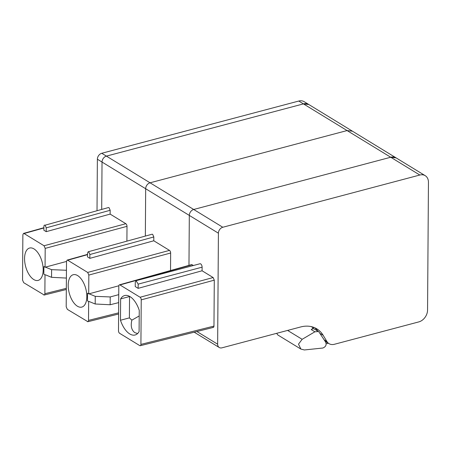 <?xml version="1.0" encoding="UTF-8"?>
<svg xmlns="http://www.w3.org/2000/svg" width="451" height="451" viewBox="0 0 451 451"><rect width="100%" height="100%" fill="white"/><g stroke="black" fill="none" stroke-linecap="round" stroke-linejoin="round"><path stroke-width="0.68" d="M97.016 210.685L97.377 159.214L145.673 188.738A5.232 3.969 -58.6 0 1 150.059 182.802L347.078 130.564L150.059 182.802L106.413 156.119A5.232 3.969 -58.6 0 0 102.033 162.061L101.701 209.399L102.033 162.061A5.232 3.969 -58.6 0 1 106.413 156.119L303.433 103.888A10.463 7.938 -58.6 0 1 308.828 104.525A10.463 7.938 -58.6 0 1 308.901 104.576M298.776 101.041A10.463 7.938 -58.6 0 1 304.171 101.684L308.828 104.525L303.433 103.888L298.776 101.041L101.757 153.278A5.232 3.969 -58.6 0 0 97.377 159.214M29.501 248.061A16.743 8.546 -104.8 0 0 25.651 266.569A16.743 8.546 -104.8 0 0 38.239 280.387A16.743 8.546 -104.8 0 0 38.549 280.285A16.743 8.546 -104.8 0 0 42.135 262.031A16.743 8.546 -104.8 0 0 29.98 247.954A16.743 8.546 -104.8 0 0 29.501 248.061M43.894 227.98L24.044 233.533L44.046 245.761L45.196 248.383L45.061 267.223L66.511 261.445M24.044 233.533L23.486 233.426L22.866 234.74L22.55 280.065L23.7 282.687L44.243 295.027M43.702 294.915C44.407 295.23 44.801 294.83 44.874 293.708L45.01 274.873L43.843 274.163L45.01 274.873M45.061 267.223L43.899 266.507L43.843 274.163M126.9 241.144L127.002 226.334A2.092 1.049 -105.1 0 0 125.852 223.707L110.14 214.101L46.205 231.667L43.877 230.247L43.905 226.419C43.978 225.297 44.373 224.897 45.077 225.212L46.233 227.84L46.205 231.667M66.449 270.262L51.606 269.664L51.549 277.32L45.359 274.783M51.606 269.664L45.41 267.127M45.077 225.212L108.46 207.545L109.018 207.652L110.168 210.279L110.14 214.101M218.414 233.201A5.232 3.969 -58.6 0 1 222.8 227.259L419.819 175.027A10.463 7.938 -58.6 0 1 425.208 175.665A10.463 7.938 -58.6 0 1 428.45 182.289L427.559 310.034A10.463 7.938 -58.6 0 1 418.832 321.896L334.394 344.282A10.463 7.938 -58.6 0 1 328.999 343.645A10.463 7.938 -58.6 0 1 326.89 341.497L323.175 335.318A31.395 23.813 -58.6 0 0 316.85 328.875A31.395 23.813 -58.6 0 0 300.676 326.958L221.96 347.828A5.232 3.969 -58.6 0 1 219.259 347.507A5.232 3.969 -58.6 0 1 217.641 344.198L218.414 233.201L145.673 188.738L145.346 236.076L145.673 188.738A5.232 3.969 -58.6 0 1 150.059 182.802L193.704 209.478L390.724 157.241L396.119 157.884L308.828 104.531M66.393 278.07L51.549 277.32M101.757 153.278L106.413 156.119L303.433 103.888L347.078 130.564L352.473 131.207L347.078 130.564L390.724 157.241L193.704 209.478A5.232 3.969 -58.6 0 0 189.319 215.415L188.969 265.374L189.319 215.415A5.232 3.969 -58.6 0 1 193.704 209.478L222.8 227.259M73.147 274.738A16.743 8.546 -104.8 0 0 69.296 293.246A16.743 8.546 -104.8 0 0 81.885 307.063A16.743 8.546 -104.8 0 0 82.195 306.968A16.743 8.546 -104.8 0 0 85.78 288.713A16.743 8.546 -104.8 0 0 73.62 274.631A16.743 8.546 -104.8 0 0 73.147 274.738M87.533 254.657L67.689 260.21L87.686 272.438L88.836 275.065L88.706 293.9L118.822 285.782M67.689 260.21L67.131 260.103L66.511 261.417L66.196 306.742L67.346 309.363L87.883 321.704L118.607 314.009M87.342 321.591C88.052 321.907 88.441 321.507 88.52 320.39L88.655 301.55L87.488 300.84L88.655 301.556M88.706 293.9L87.545 293.184L87.488 300.84M170.529 270.538L170.647 253.011A2.092 1.049 -105.1 0 0 169.497 250.384L153.785 240.783L89.85 258.344L87.522 256.923L87.545 253.096L88.171 251.782L88.723 251.895L89.873 254.516L89.85 258.344M118.743 294.644L110.207 296.944L95.246 296.341L95.195 303.997L89.005 301.46M95.246 296.341L89.056 293.804M88.165 251.782L152.105 234.221L152.663 234.328L153.814 236.955L153.785 240.783M118.686 302.615L110.151 304.752L95.195 303.997M110.207 296.944L110.151 304.752M419.819 175.027L390.724 157.241A10.463 7.938 -58.6 0 1 396.113 157.884L425.208 175.665M212.793 327.296C213.498 327.612 213.892 327.212 213.971 326.096L214.287 280.167L213.137 277.54L140.081 297.237L119.977 284.947A2.092 1.077 -105.6 0 0 119.414 284.84A2.092 1.077 -105.6 0 0 118.799 286.148L118.489 330.684A2.092 1.088 -104.6 0 0 119.639 333.312L139.742 345.596A2.092 1.06 -104.1 0 0 140.278 345.708A2.092 1.06 -104.1 0 0 140.915 344.395L141.231 299.859A2.092 1.049 -105.1 0 0 140.081 297.237M202.11 267.172L138.175 284.124L136.05 280.708L199.985 263.756A2.616 1.336 75.2 0 1 202.11 267.172L202.082 270.78L213.137 277.54M191.636 264.63L193.428 265.492M314.651 327.73A31.395 23.813 -58.6 0 1 317.955 331.231M202.082 270.78L138.147 288.347L135.232 286.565L135.266 282.343L136.05 280.708M138.175 284.124L138.147 288.347M120.473 320.249L120.62 298.917A20.408 10.418 75.2 0 1 121.364 297.812A20.408 10.418 75.2 0 1 124.628 295.546A20.408 10.418 75.2 0 1 129.989 296.611A20.408 10.418 75.2 0 1 138.519 308.298A20.408 10.418 75.2 0 1 139.246 310.299L139.094 331.632A20.408 10.418 75.2 0 1 138.35 332.731A20.408 10.418 75.2 0 1 135.086 334.997A20.408 10.418 75.2 0 1 129.73 333.932A20.408 10.418 75.2 0 1 121.195 322.245A20.408 10.418 75.2 0 1 120.473 320.249L129.392 317.882L131.872 320.142C130.486 325.836 131.438 329.991 134.731 332.607L137.6 333.56M120.62 298.917L129.538 296.549L129.392 317.882M139.207 315.959L131.872 320.142M328.305 343.222A570.622 432.819 -58.6 0 1 326.191 343.718M311.28 326.625L313.355 327.894L313.958 327.443M313.355 327.894L311.252 329.58C312.65 328.582 313.862 328.531 314.894 329.439M318.457 331.536L314.894 331.801L302.147 339.315L298.5 344.152L300.902 349.085L304.374 349.959L322.893 348.014C325.814 346.757 326.733 344.789 325.661 342.117L318.902 331.885L314.482 329.106M276.649 333.328L277.81 334.969L300.755 348.995M127.002 226.334L45.196 248.383M125.852 223.707L44.046 245.761M66.325 288.341L44.874 293.708M110.168 210.279L46.233 227.84M170.647 253.011L88.836 275.065M169.497 250.384L87.686 272.438M118.613 312.847L88.52 320.39M153.814 236.955L89.873 254.516M217.641 344.198L196.907 331.524M323.175 335.318L320.435 333.644M192.188 264.737L119.977 284.947M214.287 280.167L141.231 299.859M213.971 326.096L140.915 344.395M326.89 341.497L324.015 339.738M302.147 339.315L287.597 330.425M314.894 331.801L311.252 329.58M43.894 227.716L23.48 233.432M66.314 289.497L44.237 295.027M87.539 254.392L67.126 260.109M219.259 347.507L194.218 332.201M191.63 264.63L119.414 284.84M213.329 327.409L140.278 345.708M328.999 343.645L324.985 341.193"/></g></svg>
